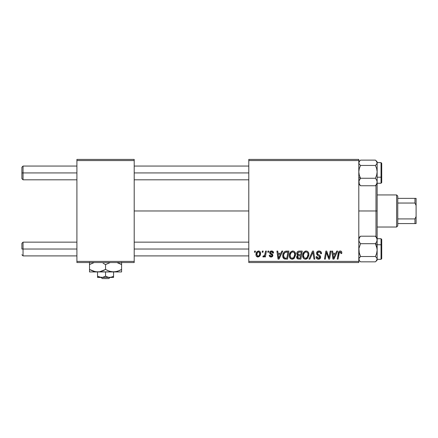 <?xml version="1.0" encoding="UTF-8"?>
<svg xmlns="http://www.w3.org/2000/svg" width="438" height="438" viewBox="0 0 438 438"><rect width="100%" height="100%" fill="white"/><g stroke="black" fill="none" stroke-linecap="round" stroke-linejoin="round"><path stroke-width="0.66" d="M134.203 210.979L248.795 210.979L134.203 210.979M248.795 262.543L358.804 262.543L358.804 261.398L248.795 261.398L248.795 160.56L358.804 160.56L358.804 261.398L358.804 159.41L248.795 159.41L358.804 159.41L358.804 160.56L248.795 160.56L248.795 159.41L248.795 261.398L358.804 261.398L358.804 262.543L248.795 262.543L248.795 261.398L248.795 262.543M267.963 251.084L267.771 252.233L268.62 252.233L268.795 251.084L267.963 251.084L267.771 252.233L268.62 252.233L268.795 251.084L267.963 251.084M262.335 251.084L262.143 252.233L262.997 252.233L263.172 251.084L262.335 251.084L262.143 252.233L262.997 252.233L263.172 251.084L262.335 251.084M292.814 250.979L290.668 251.949L289.365 254.839L289.452 256.898L289.951 258.053L291.774 259.192L293.422 258.891L294.243 258.261L295.513 255.398L294.988 252.239L294.002 251.275L292.814 250.979C290.471 251.538 289.304 253.093 289.321 255.639C289.261 257.675 290.186 258.863 292.091 259.214L294.473 257.998L295.568 254.451C295.579 252.474 294.665 251.319 292.814 250.979M281.858 251.084L280.873 253.274L278.026 253.274L277.758 251.084L276.915 251.084L278.015 259.11L279.033 259.11L282.762 251.084L281.858 251.084L280.873 253.274L278.026 253.274L277.758 251.084L276.915 251.084L278.015 259.11L279.033 259.11L282.762 251.084L281.858 251.084M299.023 251.084L297.703 251.521L296.882 252.655L296.767 254.084L297.714 255.201L296.865 256.006L296.663 257.725L297.714 258.973L300.879 259.11L302.236 251.084L299.023 251.084C297.583 251.27 296.816 252.102 296.718 253.58L297.714 255.201L296.608 257.155L297.714 258.973L300.879 259.11L302.236 251.084L299.023 251.084M312.513 251.084L309.009 259.11L309.907 259.11L312.913 252.233L313.964 259.11L314.807 259.11L313.581 251.084L312.513 251.084L309.009 259.11L309.907 259.11L312.913 252.233L313.964 259.11L314.807 259.11L313.581 251.084L312.513 251.084M341.821 252.753L341.618 251.751L340.857 251.089L339.773 251.023L338.766 251.686L337.227 259.11L338.07 259.11L339.362 252.321L340.644 252.08L340.912 253.586L341.75 253.482L341.821 252.753C341.821 251.642 341.273 251.051 340.184 250.979C338.974 251.177 338.317 251.927 338.218 253.23L337.227 259.11L338.07 259.11L339.034 253.427L340.129 251.921L340.988 252.89L340.912 253.586L341.75 253.482L341.821 252.753M330.148 251.084L329.031 257.883L326.715 251.084L325.839 251.084L324.481 259.11L325.33 259.11L326.441 252.299L328.741 259.11L329.617 259.11L330.991 251.084L330.148 251.084L329.031 257.883L326.715 251.084L325.839 251.084L324.481 259.11L325.33 259.11L326.441 252.299L328.741 259.11L329.617 259.11L330.991 251.084L330.148 251.084M336.756 251.084L335.771 253.274L332.924 253.274L332.656 251.084L331.818 251.084L332.918 259.11L333.937 259.11L337.66 251.084L336.756 251.084L335.771 253.274L332.924 253.274L332.656 251.084L331.818 251.084L332.918 259.11L333.937 259.11L337.66 251.084L336.756 251.084M319.023 250.979L317.249 251.615L316.521 253.098L317.024 254.872L319.828 256.931L319.417 258.009L318.311 258.267L317.172 257.659L316.926 256.63L316.094 256.712L316.46 258.206L317.966 259.181L320.041 258.655L320.66 256.821L319.937 255.491L317.555 253.963L317.473 252.693L318.108 252.091L319.401 251.954L320.342 252.436L320.676 253.794L321.508 253.695L320.939 251.708L319.023 250.979C317.495 251.051 316.658 251.834 316.51 253.339L318.092 255.584L319.532 256.416L319.844 257.133L318.459 258.272L316.926 256.63L316.088 256.887C316.198 258.349 316.981 259.121 318.431 259.214C319.822 259.165 320.572 258.458 320.676 257.084L319.729 255.332L317.555 253.963L317.342 253.263L318.968 251.921L320.463 252.611L320.676 253.794L321.508 253.695C321.536 251.976 320.709 251.073 319.023 250.979M306.151 250.979L304.005 251.949L302.702 254.839L302.981 257.5L303.939 258.738L305.105 259.192L306.759 258.891L307.575 258.261L308.85 255.398L308.867 253.832L308.319 252.239L307.339 251.275L306.151 250.979C303.802 251.538 302.636 253.093 302.653 255.639C302.598 257.675 303.523 258.863 305.423 259.214L307.805 257.998L308.905 254.451C308.916 252.474 307.996 251.319 306.151 250.979M273.586 252.956L272.743 251.259L271.418 250.985L270.235 251.401L269.666 252.31L269.731 253.246L271.883 254.927L272.02 255.573L271.757 256.077L270.925 256.279L270.339 255.978L270.043 255.151L269.211 255.255L269.622 256.444L271.45 257.002L272.792 255.863L272.6 254.489L270.564 253L270.804 251.927L272.151 251.845L272.754 253.169L273.586 252.956C273.531 251.691 272.869 251.029 271.598 250.979C270.443 250.99 269.786 251.554 269.627 252.671L270.049 253.733L271.943 255.02L272.025 255.491L271.149 256.296L270.043 255.151L269.211 255.255C269.31 256.405 269.945 256.996 271.111 257.024C272.184 256.975 272.764 256.422 272.858 255.365L270.465 252.606L271.56 251.713L272.754 253.169L273.586 252.956M286.529 251.084L284.924 251.412L283.682 252.567L282.893 254.462L282.833 256.799L284.07 258.814L287.547 259.11L288.899 251.084L285.242 251.281C283.534 252.261 282.707 253.777 282.756 255.825C282.658 257.32 283.244 258.376 284.525 259.006L287.547 259.11L288.899 251.084L285.877 251.127M258.584 250.979L257.139 251.554L256.12 253.367L256.214 255.874L257.489 256.98L259.416 256.46L260.435 254.566L260.309 252.053L259.416 251.16L258.584 250.979C256.799 251.428 255.929 252.627 255.984 254.588C255.945 256 256.591 256.81 257.927 257.024C259.767 256.58 260.643 255.343 260.566 253.306C260.561 251.932 259.904 251.16 258.584 250.979M265.548 251.084L264.711 254.993L263.994 255.962L263.189 255.901L262.86 256.81L263.884 256.871L264.776 255.715L264.563 256.92L265.412 256.92L266.397 251.084L265.548 251.084L265.127 253.421C265.083 254.653 264.574 255.54 263.61 256.088L263.189 255.901L262.86 256.81L263.424 257.024L264.776 255.715L264.563 256.92L265.412 256.92L266.397 251.084L265.548 251.084M254.626 251.084L254.434 252.233L255.288 252.233L255.464 251.084L254.626 251.084L254.434 252.233L255.288 252.233L255.464 251.084L254.626 251.084M76.907 262.543L134.203 262.543L134.203 261.398L76.907 261.398L76.907 160.56L134.203 160.56L134.203 261.398L134.203 159.41L76.907 159.41L134.203 159.41L134.203 160.56L76.907 160.56L76.907 159.41L76.907 261.398L134.203 261.398L134.203 262.543L76.907 262.543L76.907 261.398L76.907 262.543M326.972 254.188L327.164 254.746M333.329 256.23L333.039 254.21L335.316 254.21L333.542 258.228L333.039 254.21L335.316 254.21L333.542 258.228L333.455 257.226M340.775 252.206L340.945 252.529M318.541 251.018L318.07 251.127M318.826 255.973L319.187 256.186M317.03 257.396L316.948 257.106M316.252 257.796L316.46 258.206M317.024 258.814L317.517 259.066M319.291 259.088L319.691 258.913M312.431 253.416L312.579 253.049M305.746 251.012L305.357 251.1M303.507 252.578L303.304 252.929M302.855 254.045L302.767 254.44M302.702 254.839L302.663 255.239M305.768 259.192L306.107 259.132M306.397 258.02L305.226 258.261L304.235 257.779L303.485 255.726C303.435 253.728 304.306 252.458 306.091 251.921C307.416 252.173 308.078 253 308.067 254.412L307.147 257.385L305.45 258.272C304.109 258.015 303.452 257.166 303.485 255.726L303.824 253.865L304.914 252.337L306.091 251.921L307.295 252.403L307.963 253.531L307.963 255.595L307.273 257.226L305.943 258.212M296.663 257.725L296.86 258.256M299.258 252.031L301.235 252.025L300.775 254.73L299.006 254.73L297.55 253.602L298.847 252.064L301.235 252.025L300.775 254.73L298.475 254.697L297.692 254.248L297.807 252.71L299.466 252.025M297.922 258.059L297.446 257.122L297.906 256L300.616 255.672L300.194 258.168L298.765 258.168L297.468 256.81L297.906 256L300.616 255.672L300.194 258.168L297.818 257.993M297.555 256.509L297.698 256.235M298.212 255.825L298.552 255.726M272.628 252.381L271.56 251.713M270.804 251.927L270.547 252.222M271.012 253.421L271.434 253.668M272.436 254.292L272.682 254.62M272.836 255.069L272.858 255.365M272.655 256.203L272.354 256.58M270.388 256.925L270.049 256.783M269.343 255.973L269.25 255.617M271.253 254.5L270.629 254.149M272.381 251.094L272.912 251.368M273.06 251.5L273.476 252.173M278.431 256.23L278.141 254.21L280.413 254.21L278.639 258.228L278.141 254.21L280.413 254.21L278.639 258.228L278.557 257.226M282.773 256.312L282.833 256.799M285.647 258.168L284.596 258.037L283.589 255.874C283.539 253.514 284.618 252.228 286.83 252.025L287.897 252.025L286.863 258.168L284.596 258.037L284.087 257.664L283.6 256.192L283.819 254.254L285.045 252.414L287.897 252.025L286.863 258.168L285.379 258.163M295.201 252.649L295.064 252.37M292.414 251.012L292.02 251.1M290.668 251.949L290.405 252.25M292.436 259.192L292.776 259.132M293.066 258.02L291.894 258.261L290.898 257.779L290.153 255.726C290.104 253.728 290.969 252.458 292.754 251.921C294.084 252.173 294.747 253 294.736 254.412L293.816 257.385L292.119 258.272C290.772 258.015 290.12 257.166 290.153 255.726L290.493 253.865L291.577 252.337L292.978 251.932L294.117 252.562L294.708 253.969L294.539 255.984L293.816 257.385L292.606 258.212M260.544 252.879L260.309 252.053M256.246 252.945L256.12 253.367M256.016 253.969L255.989 254.275M256.214 255.874L256.427 256.257M257.544 256.203L256.816 254.588L257.588 252.228L258.573 251.713L259.734 253.394C259.811 254.867 259.225 255.836 257.966 256.296L256.816 254.588C256.767 253.153 257.352 252.195 258.573 251.713L259.63 252.589L259.641 254.319L258.814 255.962L257.424 256.131M264.536 255.359L264.295 255.693M264.245 256.542L264.536 256.142M303.726 257.046L303.583 256.619M283.775 257.122L283.682 256.816M285.045 252.414L285.609 252.162M290.389 257.046L290.252 256.619M23.044 172.933L23.044 166.057L23.044 172.933L76.907 172.933L23.044 172.933L23.044 179.81L23.044 172.933L21.9 172.933L23.044 172.933M21.9 167.206L21.9 178.666L21.9 167.206L23.044 166.057L76.907 166.057M134.203 172.933L248.795 172.933L134.203 172.933M23.044 249.025L21.9 249.025L21.9 243.293L21.9 249.025L23.044 249.025L23.044 255.901L23.044 249.025L76.907 249.025L23.044 249.025L23.044 242.148L23.044 249.025M248.795 249.025L134.203 249.025L248.795 249.025M359.286 184.458L360.529 185.756L359.291 183.944L358.804 182.005L359.286 180.084L360.529 178.261L358.804 177.549L360.529 178.261L359.291 175.162L358.804 171.849L359.286 168.559L360.529 165.444L375.415 165.444L376.653 168.542L377.14 171.849L376.658 175.145L375.415 178.261L376.653 180.073L377.14 182.005L376.658 183.933L375.415 185.756L376.658 184.458M381.033 162.657L381.033 177.198A0.69 0.285 0 0 0 381.722 176.914L381.722 163.341M377.14 177.198L381.033 177.198L381.033 162.618L381.722 163.308L381.722 182.553L381.033 183.248L381.033 177.198L377.14 177.198M377.14 184.08L377.14 161.786L375.415 160.116L360.529 160.116L375.415 160.116L376.658 161.408L377.14 162.777L376.658 164.151L375.415 165.444L360.529 165.444L359.286 164.146L358.804 162.777L359.286 161.408L360.529 160.116L358.804 161.781M358.804 184.086L360.529 185.756L375.415 185.756L360.529 185.756L359.291 183.944L358.925 181.036L360.529 178.261L375.415 178.261L360.529 178.261L359.291 175.162L358.804 171.849L359.286 168.559L360.529 165.444L359.286 164.146L358.804 162.777L359.899 160.68M377.14 183.089L377.014 182.394M358.93 182.394L358.804 183.089L358.93 182.394M381.722 182.526L381.722 176.914A0.69 0.285 180 0 1 381.033 177.198L381.033 183.21M376.658 175.145L375.415 178.261L376.653 180.073L377.14 182.005L377.14 171.849L376.658 175.145M376.658 183.933L375.415 185.756L377.14 184.086L377.14 182.005L376.658 183.933M376.039 160.68L377.14 162.777L377.14 161.781M376.658 164.151L375.415 165.444L376.653 168.542L377.14 171.849L377.14 162.777L376.658 164.151M377.014 163.473L377.14 162.777L377.014 163.473M377.009 248.423L377.14 244.409L375.415 243.698L376.653 246.791L377.14 250.103L376.658 253.394L375.415 256.515L360.529 256.515L359.291 253.416L358.925 248.445L360.529 243.698L375.415 243.698L377.009 248.423M381.722 258.612L381.722 245.039A0.69 0.285 180 0 0 381.033 244.754L381.033 259.296M381.033 238.748L381.033 244.754L377.14 244.754L381.033 244.754L381.033 238.71L381.722 239.4L381.722 258.644L381.033 259.334L381.033 244.754A0.69 0.285 0 0 1 381.722 245.039L381.722 239.433M360.512 261.831L375.415 261.842L360.529 261.842L359.286 260.55L358.93 258.48L360.529 256.515L358.93 251.79L358.925 248.445L360.529 243.698L359.291 241.886L358.804 239.947L359.286 238.026L360.529 236.202L375.415 236.202L376.653 238.015L377.14 239.947L376.658 241.875L375.415 243.698L360.529 243.698L359.291 241.886L358.804 239.947L359.286 238.026L360.529 236.202L359.286 237.5M358.804 238.869L358.93 239.564L358.804 238.869M377.014 239.564L377.14 238.869L377.014 239.564M376.658 237.495L375.415 236.202L360.529 236.202L358.804 237.867M360.529 261.842L359.286 260.55L358.804 259.181L359.286 257.807L360.529 256.515L375.415 256.515L376.658 257.807L377.14 259.181L376.658 260.55L375.415 261.842L377.14 260.177L377.14 237.878M377.14 182.881L377.14 210.979L375.99 210.979L375.99 236.723L375.99 210.979L358.804 210.979L375.99 210.979L375.99 185.236L375.99 210.979L377.14 210.979L377.14 237.867L375.415 236.202L376.653 238.015L377.14 239.947L377.14 184.086M376.658 241.875L375.415 243.698L377.14 244.409L377.14 239.947L376.658 241.875M377.14 260.177L377.14 250.103L376.658 253.394L375.415 256.515L376.658 257.807L377.14 259.181L376.039 261.278M358.93 258.486L358.804 259.181L358.93 258.486M396.62 194.937L397.764 196.082L397.764 198.376L397.764 196.082L396.62 194.937L377.14 194.937L396.62 194.937L396.62 227.021L377.14 227.021L396.62 227.021L396.62 194.937M397.764 225.877L396.62 227.021L397.764 225.877L397.764 223.583L397.764 225.877M397.764 203.04L397.764 218.918L397.764 198.376L397.764 203.04L414.956 203.04L416.1 205.482L416.1 216.476L414.956 218.918L397.764 218.918L397.764 223.583L397.764 218.918L414.956 218.918L414.956 223.583L416.1 223.583L416.1 216.476L416.1 223.583L414.956 223.583L414.956 218.918L416.1 216.476L416.1 198.376L397.764 198.376L414.956 198.376L414.956 203.04L414.956 198.376L416.1 198.376L416.1 205.482L414.956 203.04L397.764 203.04M397.764 223.583L414.956 223.583L397.764 223.583M109.993 277.44L108.794 278.59L102.311 278.59L101.112 277.44L102.311 278.59L108.794 278.59L109.993 277.44M113.573 277.353L113.573 271.943L113.573 276.203L111.635 277.095L109.566 277.44L107.502 277.095L105.553 276.203L105.553 271.943L105.553 276.203L102.596 277.353L99.481 277.095L97.532 276.203L97.532 271.943L97.532 277.44L97.532 276.203L100.97 277.413M111.153 277.238L108.525 277.353L105.553 276.203L102.596 277.353L99.475 277.095L100.488 277.353M113.573 276.203L111.279 277.199M121.594 271.763L121.594 264.568L116.919 262.543L121.594 264.568L121.594 269.458L117.718 271.242L113.573 271.943L121.594 271.943L121.594 271.248L121.594 271.943L89.511 271.943L97.532 271.943L93.414 271.253L89.511 269.458L89.511 264.568L94.186 262.543L89.511 264.568L89.511 271.763L89.511 269.458L95.457 271.763L113.573 271.943L109.456 271.253L105.553 269.458L105.553 264.568L110.228 262.543L105.553 264.568L105.553 269.458L99.64 271.757L97.532 271.943L94.29 271.511M104.31 263.895L103.127 263.342M89.511 262.269L89.511 264.552M103.488 270.531L99.64 271.757L97.532 271.943M105.553 269.458L109.44 271.248L105.553 269.458L103.51 270.52M110.332 271.511L113.573 271.943L115.665 271.763L111.498 271.763L107.983 270.689M119.53 270.531L115.681 271.757L113.573 271.943M119.798 263.627L117.707 262.784L121.594 264.568L121.594 262.269L121.594 264.568L120.319 263.879M120.768 269.918L121.594 269.479M119.541 270.525L121.594 269.458L121.594 270.454M110.349 271.516L111.466 271.757M106.795 270.136L107.463 270.46M94.323 271.522L95.424 271.757M91.307 270.405L90.786 270.153M89.511 269.458L89.511 270.46M90.337 264.109L89.511 264.568L89.511 263.572M103.636 263.566L105.553 264.568M121.594 264.568L121.594 263.572M97.532 276.203L99.47 277.095L97.532 276.203M97.532 277.44L113.573 277.44L97.532 277.44M102.311 278.59L101.112 277.44L102.311 278.59M134.203 166.057L248.795 166.057M21.9 178.666L23.044 179.81L76.907 179.81M134.203 179.81L248.795 179.81M76.907 255.901L23.044 255.901L21.9 254.752M248.795 255.901L134.203 255.901M248.795 242.148L134.203 242.148M76.907 242.148L23.044 242.148L21.9 243.293M377.14 162.618L381.033 162.618M377.14 183.248L381.033 183.248L381.722 182.558M377.14 259.334L381.033 259.334M377.14 238.71L381.033 238.71M358.804 260.177L359.899 261.278"/></g></svg>
